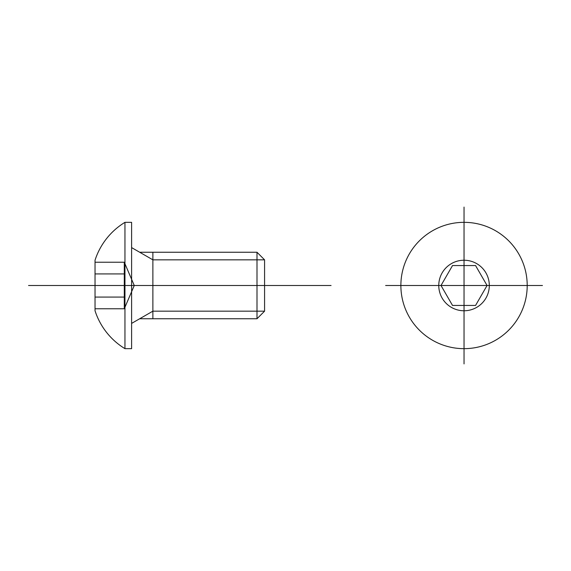 <?xml version="1.0" encoding="UTF-8"?>
<svg xmlns="http://www.w3.org/2000/svg" width="571" height="571" viewBox="0 0 571 571"><rect width="100%" height="100%" fill="white"/><g stroke="black" fill="none" stroke-linecap="round" stroke-linejoin="round"><path stroke-width="0.86" d="M385.632 285.5L464.037 285.5L464.037 363.913M542.45 285.5L464.037 285.5L464.037 207.087M475.557 265.551L452.525 265.551L441.005 285.5L452.525 305.449L475.557 305.449L487.07 285.5L475.557 265.551M527.204 285.5A63.16 63.16 0 0 0 432.461 230.798A63.16 63.16 0 0 0 432.461 340.202A63.16 63.16 0 0 0 527.204 285.5M489.304 285.5A25.267 25.267 0 0 0 451.404 263.616A25.267 25.267 0 0 0 451.404 307.384A25.267 25.267 0 0 0 489.304 285.5M28.55 285.5L331.066 285.5M264.58 311.166L152.878 311.166L139.702 318.746L257 318.746L264.58 311.166L264.58 259.834L152.878 259.834L131.608 247.6M139.702 318.746L131.608 323.4M264.58 259.834L257 252.254L139.702 252.254M152.878 318.746L152.878 252.254M257 318.746L257 252.254M95.036 262.232L124.292 262.232L134.264 285.5L124.292 308.768L95.036 308.768M124.292 262.232L124.292 308.768M95.036 273.93L124.292 273.93M95.036 297.07L124.292 297.07M124.956 222.34L124.956 348.66L131.608 348.66L131.608 222.34L124.956 222.34A69.148 69.148 0 0 0 95.036 260.233L95.036 310.767A69.148 69.148 0 0 0 124.956 348.66"/></g></svg>
